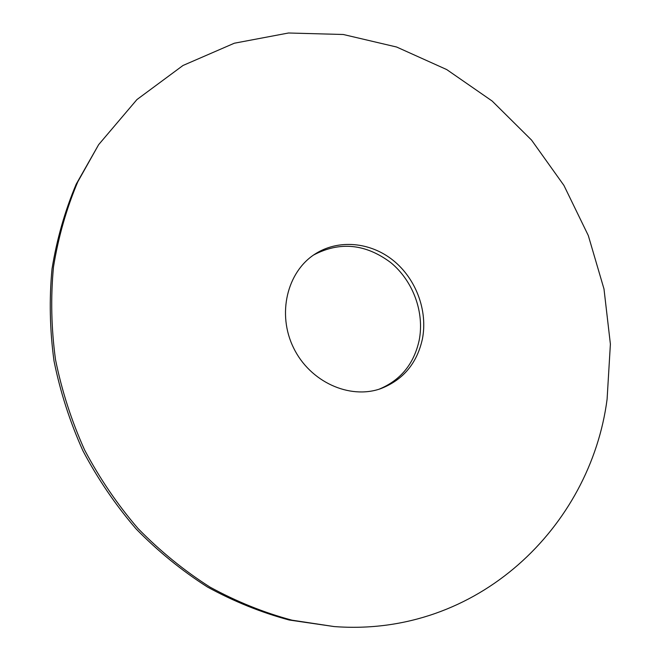<?xml version="1.0" encoding="UTF-8"?>
<svg xmlns="http://www.w3.org/2000/svg" width="660" height="660" viewBox="0 0 660 660"><rect width="100%" height="100%" fill="white"/><g stroke="black" fill="none" stroke-linecap="round" stroke-linejoin="round"><path stroke-width="0.99" d="M334.183 626.571L289.212 620.012C261.228 612.505 234.003 601.524 207.553 587.07C181.863 570.71 158.054 551.339 136.125 528.94C115.574 505.032 97.845 478.995 82.954 450.838C69.886 421.781 60.233 391.801 53.996 360.896C49.797 329.843 49.137 299.153 52.024 268.826C56.867 239.077 64.927 210.853 76.205 184.156L98.653 144.647L136.942 99.561L182.993 65.48L234.316 43.222L288.502 33L343.274 34.493L396.611 47.017L446.737 69.581L492.154 101.038L531.572 140.11L563.929 185.427L588.308 235.554L603.991 288.973L610.393 344.099L607.093 399.242C590.527 526.688 477.601 637.387 334.183 626.571L292 620.185C263.868 612.637 236.511 601.598 209.921 587.062C184.09 570.603 160.149 551.116 138.105 528.586C117.439 504.537 99.61 478.351 84.628 450.021C71.478 420.791 61.768 390.637 55.498 359.551C51.265 328.317 50.597 297.454 53.485 266.962C58.352 237.055 66.445 208.684 77.773 181.846L98.653 144.647M313.574 255.024C339.784 241.238 365.5 243.754 390.728 262.573C413.111 280.929 424.669 312.378 419.183 340.288C413.944 363.965 400.595 380.259 379.137 389.185M422.408 338.992C416.98 363.437 403.07 379.995 380.688 388.674C349.495 399.762 310.002 381.851 293.584 347.894C276.878 314.086 287.017 271.92 314.927 254.116C338.242 238.994 370.243 241.964 393.121 260.337C416.023 278.718 427.96 310.654 422.408 338.992"/></g></svg>
